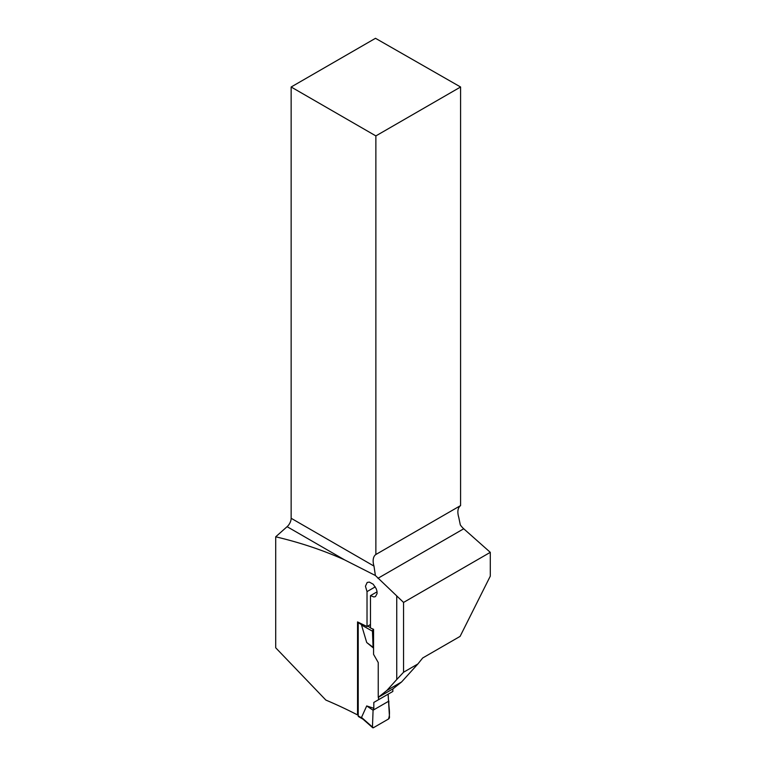 <?xml version="1.0" encoding="UTF-8"?>
<svg xmlns="http://www.w3.org/2000/svg" width="766" height="766" viewBox="0 0 766 766"><rect width="100%" height="100%" fill="white"/><g stroke="black" fill="none" stroke-linecap="round" stroke-linejoin="round"><path stroke-width="1.15" d="M344.614 559.889L287.106 526.682A7.708 4.452 120 0 0 291.147 518.276L373.98 566.093L375.388 575.515L344.614 559.889C323.185 550.266 300.215 542.567 275.703 536.803L275.703 647.787L325.847 700.067A411.936 237.824 0 0 1 357.54 714.927L357.54 621.925L367.019 626.54L367.019 591.611L365.449 586.22L367.192 582.447L369.346 582.093L373.214 584.238L376.221 588.719L376.968 591.228L377.092 593.545L375.464 596.58L373.885 596.973L370.485 595.632L370.485 627.996L373.569 629.317L373.569 654.365L378.241 662.552L378.241 697.357L393.044 688.816L401.585 681.96L386.868 690.463L378.241 697.357M375.388 575.515L403.558 602.43L490.297 552.343L490.297 576.137L460.098 636.383L422.688 657.984L417.891 663.959L403.558 672.242L403.558 602.43M403.558 672.242L396.74 679.538L396.74 596.388M396.74 679.538L386.868 690.463M417.891 663.959L401.585 681.96M358.21 714.544L357.54 714.927M287.106 526.682L275.703 536.803M377.954 578.301L463.727 528.779A14.449 8.34 -120 0 1 460.318 524.921L458.796 517.519C457.13 511.832 457.723 507.848 460.586 505.579L460.586 86.998L375.493 38.3L291.147 86.998L291.147 518.276M460.586 505.579L375.867 554.498L375.867 135.908L460.586 86.998M370.485 624.539L367.019 626.54M375.867 135.908L291.147 86.998M373.98 566.093A14.449 8.34 60 0 1 375.867 554.498M367.019 591.611L375.273 586.852M377.054 591.831L370.485 595.632M463.727 528.779L490.297 552.343M358.268 622.298A1.446 0.833 120 0 0 358.21 622.71L358.21 715.923A1.446 0.833 120 0 0 358.507 716.583L362.979 719.159M392.843 688.931L392.843 691.459L373.818 702.441L373.818 708.311L366.713 705.936L361.514 717.407L362.567 718.728M373.818 702.441L388.123 694.178L389.492 717.215A1.446 0.833 120 0 1 388.467 719.035L373.482 727.681A1.446 0.833 -60 0 1 372.678 727.7A1.446 0.833 -60 0 1 372.458 727.039L361.514 717.407M378.538 699.712L378.538 697.184M373.569 648.132L366.713 642.511L361.514 625.037L362.72 624.654M372.458 727.039L373.08 710.216L366.713 705.936M372.803 628.991L373.482 629.365A1.446 0.833 120 0 0 372.458 631.184L361.514 625.037M372.458 631.184L373.08 647.299L366.713 642.511M370.485 627.689L367.728 626.138M388.869 701.11L373.08 710.216L388.869 701.11C388.429 707.056 390.708 713.156 388.467 719.035L373.482 727.681L372.458 727.039L373.08 710.216L373.818 708.311M373.08 647.299L373.569 647.979M358.21 622.71L361.849 624.817M358.21 715.923L361.849 718.02M372.678 727.7L362.567 718.805"/></g></svg>
